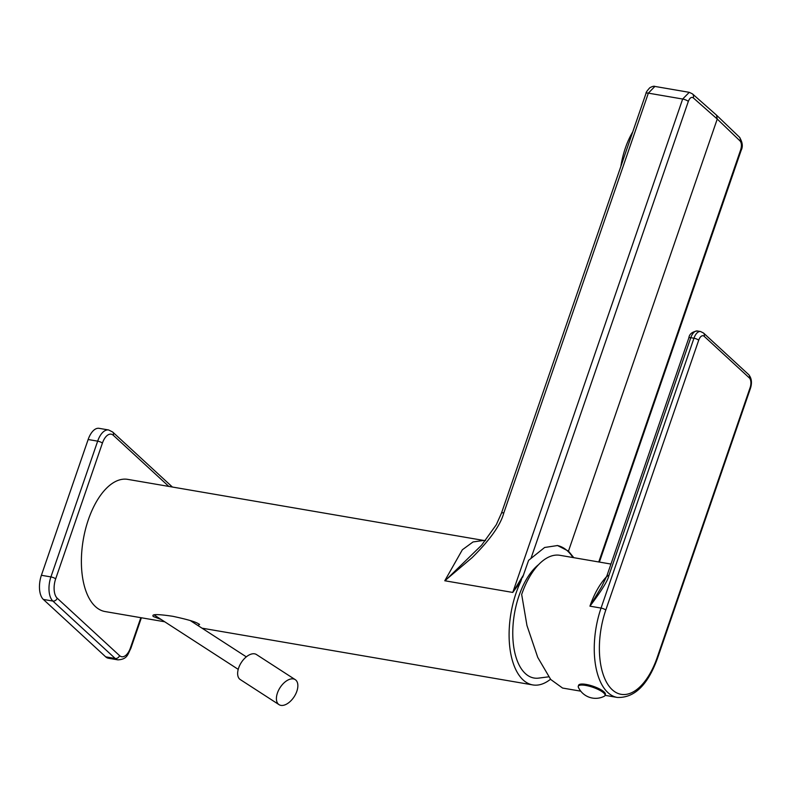 <?xml version="1.0" encoding="UTF-8"?>
<svg xmlns="http://www.w3.org/2000/svg" width="791" height="791" viewBox="0 0 791 791"><rect width="100%" height="100%" fill="white"/><g stroke="black" fill="none" stroke-linecap="round" stroke-linejoin="round"><path stroke-width="1.19" d="M88.147 439.519A18.628 9.354 -80.3 0 1 99.093 428.336L108.614 429.968A18.628 9.354 99.7 0 0 97.669 441.151L88.147 439.519L41.399 575.284A18.628 9.354 -80.3 0 0 43.347 599.43L105.687 656.846A18.628 9.354 -80.3 0 0 108.377 658.231L117.908 659.862C127.529 659.318 127.697 654.295 130.812 648.462L141.381 617.771M481.719 545.039L496.293 524.74L501.464 513.161A4.469 1.196 19 0 1 501.464 513.171A4.469 1.196 19 0 1 503.818 512.904C500.644 524.908 490.074 539.828 472.098 557.655L444.779 580.772L462.349 549.775L473.038 541.944L483.637 540.431L127.776 479.376A67.057 33.667 99.7 0 0 85.438 529.505A67.057 33.667 99.7 0 0 95.404 606.559A67.057 33.667 -80.3 0 0 105.094 611.552L164.716 621.775M161.255 619.541L153.157 616.466C153.503 616.1 148.204 612.61 172.794 616.298C198.353 621.775 197.641 623.654 199.579 624.425L197.859 625.483M199.085 624.059L199.579 624.425M520.775 581.504L522.248 576.975L512.776 592.439L520.775 581.504A67.057 33.667 99.7 0 0 523.108 679.934A67.057 33.667 -80.3 0 0 532.808 684.927L202.021 628.173M483.637 540.431L485.516 540.569M550.516 679.242A67.057 33.667 -80.3 0 1 532.808 684.927M522.643 577.311L528.606 560.335L544.623 547.481L557.526 545.543L568.472 551.119L573.801 557.685M572.951 557.546A74.502 37.404 99.7 0 0 557.131 545.483M548.638 676.829L538.631 678.114A60.047 30.147 -80.3 0 1 519.025 595.702A60.047 30.147 -80.3 0 1 538.681 564.566M522.248 576.975L523.573 574.948M481.304 545.493L445.026 580.802L512.776 592.439L682.663 99.033A4.469 1.196 19 0 1 688.328 101.396L531.097 558.021M605.431 211.237L645.98 93.457A4.469 1.196 19 0 1 645.99 93.417C645.842 92.626 647.107 90.738 649.787 87.761C652.357 86.387 654.058 85.942 654.879 86.427L689.268 92.329L682.663 99.033L648.353 93.14L654.879 86.427M568.472 551.119L717.249 119.046L716.517 115.15L692.432 93.862L689.258 92.329M620.836 166.486A55.874 28.051 99.7 0 1 625.394 147.957A55.874 28.051 -80.3 0 1 632.711 131.968M610.959 564.062L559.969 555.312A65.188 32.728 99.7 0 0 521.674 594.446L526.954 625.483L537.751 657.41L550.714 679.479L562.569 688.051L580.752 691.166M606.628 576.619A65.188 32.728 -80.3 0 0 589.938 606.163C601.664 590.59 607.982 580.386 608.892 575.551L690.79 337.688A11.173 5.606 -80.3 0 1 697.355 330.984L700.529 331.528A11.173 5.606 99.7 0 0 693.964 338.232L601.051 608.071L589.938 606.163L601.595 586.774L606.924 575.769A3.728 0.999 19 0 1 608.892 575.551M607.27 576.441A3.728 0.999 19 0 1 606.924 575.769L688.832 337.915A3.728 0.999 19 0 1 690.79 337.688L693.964 338.232A3.728 0.999 -161 0 1 698.7 340.219L605.787 610.049A3.728 0.999 -161 0 0 601.051 608.071A65.188 32.728 99.7 0 0 617.306 697.444C634.441 698.087 647.859 684.966 657.568 658.082L750.481 388.252C752.201 382.706 751.608 378.167 748.701 374.637L703.506 333.011L700.529 331.528M586.072 684.413A14.159 3.787 19 0 1 599.618 689.001A14.159 3.787 19 0 1 605.382 694.478L605.036 695.497A14.159 3.787 19 0 1 604.304 696.238A18.984 18.984 0 0 1 578.379 687.31A14.159 3.787 -161 0 1 578.261 686.281L578.617 685.263A14.159 3.787 -161 0 1 586.072 684.413M578.261 686.281A14.159 3.787 -161 0 1 585.726 685.431A14.159 3.787 19 0 1 599.271 690.019A14.159 3.787 19 0 1 605.036 695.497M295.231 679.637L256.472 654.553A14.9 8.394 122.9 0 0 241.72 661.899A14.9 8.394 122.9 0 0 239.633 679.073A14.9 8.394 122.9 0 0 240.276 679.568L279.035 704.652A14.9 8.394 122.9 0 0 293.777 697.306A14.9 8.394 122.9 0 0 295.874 680.131A14.9 8.394 122.9 0 0 295.231 679.637A14.9 8.394 122.9 0 0 280.489 686.993A14.9 8.394 122.9 0 0 278.392 704.158A14.9 8.394 122.9 0 0 279.035 704.652M168.819 486.416L113.321 435.297A3.728 3.065 -47.4 0 0 112.668 432.015L108.614 429.968M113.321 435.297A14.9 7.485 99.7 0 0 102.405 443.128A3.728 0.999 -161 0 0 97.669 441.151L50.921 576.916A18.628 9.354 99.7 0 0 52.878 601.061L115.209 658.478A18.628 9.354 99.7 0 0 117.908 659.862M102.405 443.128L55.657 578.893A14.9 7.485 99.7 0 0 57.219 598.214L119.56 655.63A14.9 7.485 99.7 0 0 130.466 647.789L140.838 617.682M55.657 578.893A3.728 0.999 -161 0 0 50.921 576.916L41.399 575.284M57.219 598.214A3.728 3.065 132.6 0 1 52.878 601.061L43.347 599.43M119.56 655.63A3.728 3.065 132.6 0 1 115.209 658.478L105.687 656.846M130.466 647.789A3.728 0.999 19 0 1 130.812 648.462M599.39 562.075L741.127 150.438A4.469 1.196 -161 0 0 740.722 149.647L598.757 561.966M501.464 513.171L645.99 93.407A4.469 1.196 19 0 1 648.353 93.14L503.818 512.904M716.517 115.15L739.367 137.09A4.469 3.688 -46.2 0 1 740.099 140.986L717.249 119.046L693.262 97.857A4.469 3.668 -48.5 0 0 692.432 93.862M740.099 140.986C741.622 142.934 741.829 145.821 740.722 149.647M693.262 97.857C691.413 96.68 689.762 97.866 688.328 101.396M605.787 610.049A61.471 30.859 99.7 0 0 612.224 689.732A61.471 30.859 99.7 0 0 657.222 657.42A3.728 0.999 19 0 1 657.568 658.082M657.222 657.42L750.135 387.58A7.455 3.737 99.7 0 0 749.354 377.92L704.158 336.294A7.455 3.737 99.7 0 0 698.7 340.219M750.135 387.58A3.728 0.999 19 0 1 750.481 388.252M749.354 377.92A3.728 3.065 -47.4 0 0 748.701 374.637M704.158 336.294A3.728 3.065 -47.4 0 0 703.506 333.011M172.408 487.029L112.668 432.015M739.367 137.09C742.541 142.083 743.135 146.533 741.127 150.438M605.085 695.338L617.306 697.444M688.832 337.915C689.357 334.049 692.194 331.736 697.355 330.984M238.22 669.364L154.166 614.953M246.317 656.856L190.295 620.579"/></g></svg>
